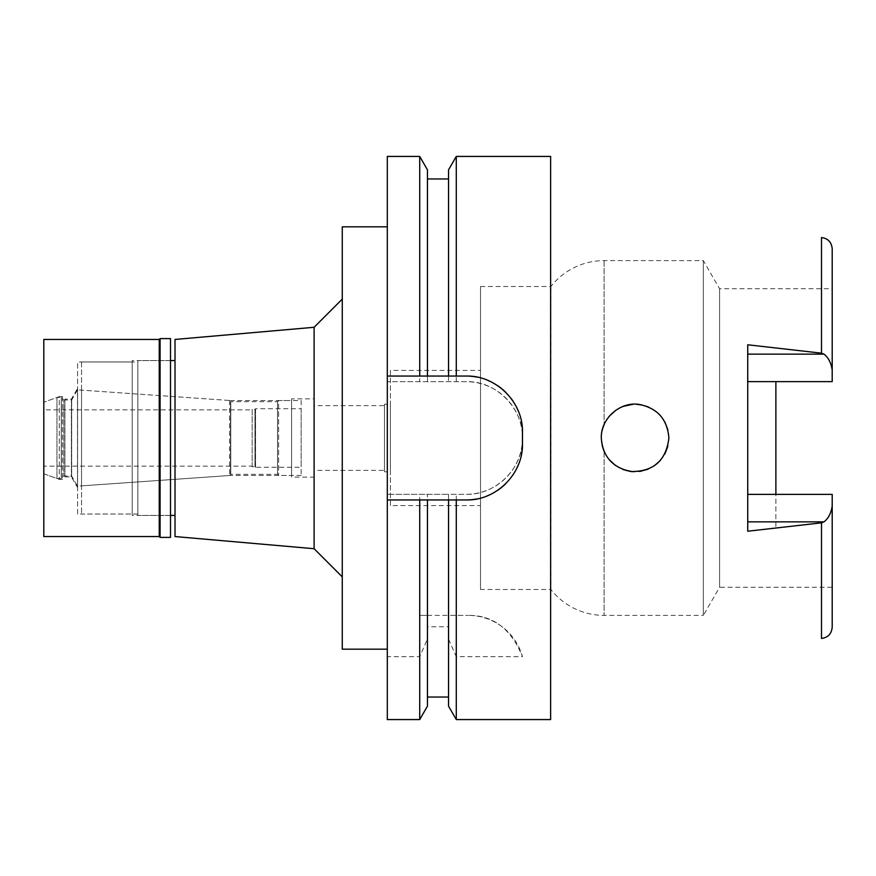 <?xml version="1.0" encoding="UTF-8"?>
<svg xmlns="http://www.w3.org/2000/svg" width="876" height="876" viewBox="0 0 876 876"><rect width="100%" height="100%" fill="white"/><g stroke="black" fill="none" stroke-linecap="round" stroke-linejoin="round"><path stroke-width="0.66" stroke-dasharray="4.38 3.29" d="M775.884 381.629L832.2 381.629L775.884 381.629L775.884 528.097L775.884 494.371L832.2 494.371L832.2 627.205M775.884 521.855L824.009 521.855C828.389 518.439 831.116 513.15 832.2 505.978M747.732 344.783L747.732 494.371L832.2 494.371L775.884 494.371M480.519 589.482L480.519 286.518L480.519 589.482L550.905 589.482L550.905 286.518L550.905 589.482A67.572 67.572 0 0 0 604.112 615.39L703.329 615.39L703.329 260.61L703.329 615.39L719.59 587.238L719.59 288.762L719.59 587.238L832.2 587.238M480.519 286.518L550.905 286.518A67.572 67.572 0 0 1 604.112 260.61L703.329 260.61L719.59 288.762L832.2 288.762L832.2 381.629L832.2 288.762M832.2 248.795L832.2 381.629L747.732 381.629M775.884 347.903L821.502 353.17L824.009 354.145C828.389 357.55 831.116 362.85 832.2 370.022M824.009 521.855L821.502 522.83L775.884 528.086M550.632 651.996L550.632 224.004L550.632 651.996M667.873 446.234L668.892 438C667.381 456.615 657.526 467.795 639.316 471.529C620.296 474.77 600.618 457.579 601.308 438C602.677 419.505 612.565 408.325 630.961 404.471C653.507 404.274 666.154 415.443 668.892 438L667.862 429.733M747.732 494.371L747.732 531.217M664.917 422.112L660.329 415.52M648.251 406.88L654.317 410.209L648.284 406.891M640.86 404.701L632.833 404.285M623.154 406.387L615.543 410.45L623.143 406.398M609.138 416.385L604.571 423.513L609.138 416.374M604.681 452.706L609.083 459.55L604.681 452.706M615.368 465.43L622.825 469.481L615.368 465.43M632.165 471.66L639.83 471.452M648.141 469.164L654.175 465.89M660.241 460.579L664.917 453.899M601.998 431.222L601.308 438L602.239 445.84L601.308 438L601.998 431.222M632.68 404.296L640.717 404.679M660.34 415.531L664.939 422.155M667.873 429.777L668.892 438L667.862 446.278M664.884 453.943L660.23 460.59M654.153 465.901L648.185 469.153M639.907 471.441L632.33 471.671M480.519 370.428L480.519 505.572L480.519 370.428L390.411 370.428L390.411 505.572L480.519 505.572M390.411 505.572L390.411 370.428M390.411 404.208L390.411 471.792L390.411 404.208L384.498 404.208L384.498 471.792L390.411 471.792M384.498 471.792L384.498 404.208M384.498 405.621L384.498 470.379L384.498 405.621L314.112 405.621L314.112 470.379L384.498 470.379M314.112 470.379L314.112 405.621M314.112 398.865L314.112 477.135L314.112 398.865L291.588 398.865L291.588 477.135L314.112 477.135M291.588 477.135L291.588 398.865M291.588 400.551L291.588 475.449L291.588 400.551L230.519 400.551L230.519 475.449L291.588 475.449M230.519 475.449L230.519 400.551L81.534 390.138L81.534 485.862L230.519 475.449M81.534 485.862L81.534 390.138M81.534 361.974L81.534 514.026L81.534 361.974L137.85 361.974L137.85 514.026L137.85 361.974M137.85 514.026L81.534 514.026M137.85 360.573L137.85 515.427L137.85 360.573L170.502 360.573L170.502 515.427L137.85 515.427M175.014 515.427L175.014 360.573L175.014 515.427M175.014 536.55L175.014 339.45M314.112 327.285L314.112 548.715M342.264 299.121L342.264 576.879L342.264 299.121M342.264 649.182L342.264 226.818M387.312 649.182L387.312 226.818L387.312 649.182M387.312 156.432L387.312 719.568M448.556 706.187L448.556 626.778L427.444 626.778L427.444 639.13L419.714 656.672L387.312 656.672M448.556 639.13L456.286 656.672L522.468 656.672A56.316 56.316 0 0 0 468.233 615.39L468.211 615.39C493.089 615.094 511.179 628.858 522.468 656.672M419.714 615.39L468.233 615.39L448.556 615.39L448.556 494.316L387.312 494.316L466.152 494.316A56.316 56.316 0 0 0 522.468 438A56.316 56.316 0 0 0 466.152 381.684L387.312 381.684L466.152 381.684C498.126 380.491 526.706 412.191 522.173 443.836C520.07 471.551 493.79 495.126 466.152 494.316L448.556 494.316L448.556 615.39L427.444 615.39L427.444 494.316L427.444 615.39L419.714 615.39L419.714 494.316M419.714 656.672L419.714 719.568M466.152 499.944L456.286 499.944M448.556 626.778L448.556 499.944L427.444 499.944L427.444 626.778M419.714 499.944L387.312 499.944M387.312 376.056L419.714 376.056M427.444 169.813L427.444 381.684L427.444 178.956L427.444 376.056L448.556 376.056L448.556 178.956L448.556 381.684L448.556 169.813M456.286 376.056L466.152 376.056M477.091 377.129A56.316 56.316 0 0 1 487.713 380.337M490.33 381.509A56.316 56.316 0 0 1 497.535 385.604M506.043 392.612A56.316 56.316 0 0 1 511.255 398.646M513.029 401.153A56.316 56.316 0 0 1 516.982 408.106M518.231 410.943A56.316 56.316 0 0 1 521.417 421.509M522.468 432.372L522.468 443.628M521.384 454.622A56.316 56.316 0 0 1 518.154 465.255M516.336 469.197A56.316 56.316 0 0 1 512.712 475.318M512.602 475.482A56.316 56.316 0 0 1 505.835 483.596M497.305 490.549A56.316 56.316 0 0 1 489.377 494.94M487.538 495.728A56.316 56.316 0 0 1 476.993 498.893M419.714 156.432L419.714 381.684M456.286 615.39L456.286 494.316M456.286 381.684L456.286 156.432M550.632 156.432L550.632 719.568M456.286 719.568L456.286 656.672M427.444 639.13L427.444 706.187M301.158 400.551L301.158 475.449L301.158 400.551L278.634 400.551L278.634 475.449L278.634 400.551L277.506 401.679L230.76 401.679L230.76 474.321L229.567 475.515L77.504 486.147L71.657 476.007L63.795 476.007L61.254 478.548L56.951 478.548L43.8 473.763L43.8 402.237L43.8 473.763L59.272 479.391L62.382 479.391L64.923 476.862L71.394 476.862L77.592 487.582L77.592 388.418L77.592 487.582M301.158 475.449L278.634 475.449L277.506 474.321L230.76 474.321L230.76 401.679L229.567 400.485L77.504 389.853L77.504 486.147L77.504 389.853L71.657 399.993L63.795 399.993L63.795 476.007L63.795 399.993L61.254 397.452L56.951 397.452L56.951 478.548L56.951 397.452L43.8 402.237L59.272 396.609L59.272 479.391L59.272 396.609L62.382 396.609L64.923 399.138L64.923 476.862L64.923 399.138L71.394 399.138L77.592 388.418M301.158 408.72L301.158 467.28L301.158 408.72L255.54 408.72L255.54 467.28L301.158 467.28M255.54 467.28L255.54 408.72L254.982 409.278L254.982 466.722L255.54 467.28M254.982 466.722L254.982 409.278L252.168 409.278L252.168 466.722L254.982 466.722M252.168 466.722L252.168 409.278M252.168 409.848L252.168 466.152L252.168 409.848L43.8 409.848L43.8 466.152L252.168 466.152M43.8 466.152L43.8 409.848M61.254 397.452L61.254 478.548L61.254 397.452M71.657 399.993L71.657 476.007L71.657 399.993M229.567 400.485L229.567 475.515L229.567 400.485M277.506 401.679L277.506 474.321L277.506 401.679M159.246 339.45L159.246 536.55M160.089 537.393L160.089 338.607M170.502 338.607L170.502 537.393M170.502 515.427L170.502 360.573L132.21 360.573L132.21 515.427L170.502 515.427M132.21 515.427L132.21 360.573M132.21 361.974L132.21 514.026L132.21 361.974L77.592 361.974L77.592 514.026L132.21 514.026M77.592 514.026L77.592 361.974M71.394 399.138L71.394 476.862L71.394 399.138M62.382 396.609L62.382 479.391L62.382 396.609M43.8 473.763L43.8 402.237L43.8 473.763M43.8 536.55L43.8 339.45M824.009 354.145L775.884 354.145M821.502 237.549L821.502 353.17M821.502 522.83L821.502 638.451M604.112 260.61L604.112 424.542L604.112 260.61M604.112 451.458L604.112 615.39L604.112 451.458"/><path stroke-width="1.31" d="M821.502 522.83L821.502 638.451C827.984 637.597 831.554 633.841 832.2 627.205L832.2 494.371L747.732 494.371M775.884 494.371L775.884 381.629M747.732 381.629L832.2 381.629L832.2 248.795C831.554 242.159 827.984 238.403 821.502 237.549L821.502 353.17L747.732 344.783L747.732 531.217L821.502 522.841L824.009 521.855C828.389 518.45 831.116 513.15 832.2 505.978M747.732 354.145L824.009 354.145L821.502 353.17M824.009 354.145C828.389 357.561 831.116 362.85 832.2 370.022M601.308 438C602.677 456.495 612.565 467.675 630.961 471.529C653.507 471.726 666.154 460.557 668.892 438C667.381 419.385 657.526 408.205 639.316 404.471C620.296 401.23 600.618 418.421 601.308 438L601.308 438.011M667.862 429.733L664.917 422.112M648.284 406.891L640.86 404.701M632.833 404.285L623.154 406.387L632.68 404.296M615.543 410.45L609.138 416.385L615.543 410.45M604.571 423.513L602.83 427.981L604.571 423.513M604.112 451.458L602.239 445.84L604.112 451.458M609.083 459.55L615.368 465.43L609.072 459.55M632.33 471.671L622.836 469.481L632.165 471.66M639.83 471.452L648.141 469.164M654.175 465.89L660.241 460.579M664.917 453.899L667.873 446.234M602.491 429.141L601.998 431.222L602.491 429.141M640.717 404.679L648.251 406.88M664.939 422.155L667.873 429.777M667.862 446.278L664.884 453.943M660.23 460.59L654.153 465.901M648.185 469.153L639.907 471.441M175.014 360.573L170.502 360.573M175.014 515.427L170.502 515.427M175.014 339.45L175.014 536.55L314.112 548.715L314.112 327.285L175.014 339.45M342.264 299.121L314.112 327.285M342.264 576.879L314.112 548.715M387.312 226.818L342.264 226.818L342.264 649.182L387.312 649.182M387.312 376.056L427.444 376.056L419.714 376.056L419.714 156.432L387.312 156.432L387.312 719.568L419.714 719.568L419.714 499.944L427.444 499.944L387.312 499.944M419.714 156.432L427.444 169.813L427.444 376.056L456.286 376.056L448.556 376.056L448.556 169.813L456.286 156.432L550.632 156.432L550.632 719.568L456.286 719.568L456.286 499.944L448.556 499.944L466.152 499.944C495.816 500.864 523.333 473.861 522.468 443.628A56.316 56.316 0 0 1 521.384 454.622M419.714 719.568L427.444 706.187L427.444 499.944L448.556 499.944L448.556 706.187L456.286 719.568M521.417 421.509A56.316 56.316 0 0 1 522.468 432.372C523.41 402.599 496.199 375.147 466.152 376.056A56.316 56.316 0 0 1 477.091 377.129M487.713 380.337A56.316 56.316 0 0 1 490.33 381.509M497.535 385.604A56.316 56.316 0 0 1 506.043 392.612M511.255 398.646A56.316 56.316 0 0 1 513.029 401.153M516.982 408.106A56.316 56.316 0 0 1 518.231 410.943M518.154 465.255A56.316 56.316 0 0 1 516.336 469.197M505.835 483.596A56.316 56.316 0 0 1 497.305 490.549M489.377 494.94A56.316 56.316 0 0 1 487.538 495.728M476.993 498.893A56.316 56.316 0 0 1 466.152 499.944M466.152 376.056L456.286 376.056L456.286 156.432M522.468 432.372L522.468 443.628M160.089 537.393L170.502 537.393L170.502 338.607L160.089 338.607L160.089 537.393L159.246 536.55L159.246 339.45L43.8 339.45L43.8 536.55L159.246 536.55M160.089 338.607L159.246 339.45M824.009 521.855L747.732 521.855M427.444 697.044L448.556 697.044M427.444 178.956L448.556 178.956"/></g></svg>
